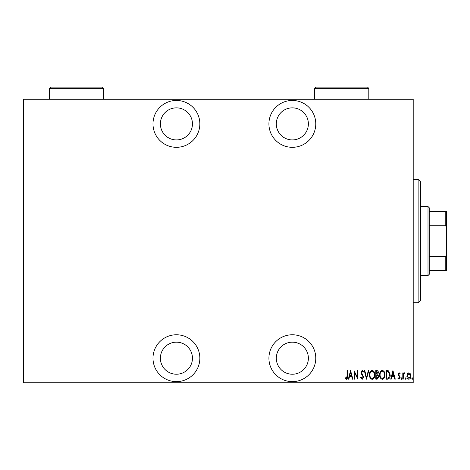 <?xml version="1.0" encoding="UTF-8"?>
<svg xmlns="http://www.w3.org/2000/svg" width="470" height="470" viewBox="0 0 470 470"><rect width="100%" height="100%" fill="white"/><g stroke="black" fill="none" stroke-linecap="round" stroke-linejoin="round"><path stroke-width="0.7" d="M176.42 381.634A23.43 23.43 0 0 0 199.85 358.199A23.43 23.43 0 0 0 176.42 334.769A23.43 23.43 0 0 0 152.991 358.199A23.43 23.43 0 0 0 176.42 381.634M176.42 147.316A23.43 23.43 0 0 0 199.85 123.886A23.43 23.43 0 0 0 176.42 100.457A23.43 23.43 0 0 0 152.991 123.886A23.43 23.43 0 0 0 176.42 147.316M292.346 381.634A23.43 23.43 0 0 0 315.775 358.199A23.43 23.43 0 0 0 292.346 334.769A23.43 23.43 0 0 0 268.916 358.199A23.43 23.43 0 0 0 292.346 381.634M292.346 147.316A23.43 23.43 0 0 0 315.775 123.886A23.43 23.43 0 0 0 292.346 100.457A23.43 23.43 0 0 0 268.916 123.886A23.43 23.43 0 0 0 292.346 147.316M292.346 107.853A16.033 16.033 0 0 1 308.379 123.886A16.033 16.033 0 0 1 292.346 139.919A16.033 16.033 0 0 1 276.313 123.886A16.033 16.033 0 0 1 292.346 107.853M292.346 342.166A16.033 16.033 0 0 1 308.379 358.199A16.033 16.033 0 0 1 292.346 374.232A16.033 16.033 0 0 1 276.313 358.199A16.033 16.033 0 0 1 292.346 342.166M176.42 107.853A16.033 16.033 0 0 1 192.453 123.886A16.033 16.033 0 0 1 176.42 139.919A16.033 16.033 0 0 1 160.388 123.886A16.033 16.033 0 0 1 176.42 107.853M176.42 342.166A16.033 16.033 0 0 1 192.453 358.199A16.033 16.033 0 0 1 176.42 374.232A16.033 16.033 0 0 1 160.388 358.199A16.033 16.033 0 0 1 176.42 342.166M407.42 373.791L408.888 372.745L410.351 373.785L410.88 376.029C410.974 377.686 410.31 378.767 408.888 379.278C407.466 378.767 406.803 377.686 406.897 376.029L407.42 373.791M402.802 379.167L402.802 372.857L403.242 372.857L403.242 373.785L404.241 372.745L404.682 372.963L403.336 374.878L403.242 379.167L402.802 379.167M399.142 372.745L400.14 373.644L399.829 374.185L399.124 373.521L398.595 374.373L400.14 377.451L399.024 379.278L397.931 378.421L398.231 377.839L399.012 378.503L399.7 377.486L398.149 374.402L399.142 372.745M387.568 379.167L385.976 379.167L385.976 370.53L388.637 370.842L390.182 374.96C390.394 377.228 389.518 378.632 387.568 379.167M375.794 379.167L375.794 370.53L376.764 370.53C377.892 370.718 378.415 371.429 378.338 372.669L377.768 374.508L378.785 376.717L377.163 379.167L375.794 379.167M366.5 379.167L364.285 370.53L364.767 370.53L366.553 377.504L368.339 370.53L368.821 370.53L366.5 379.167M354.433 379.167L353.992 379.167L353.992 370.53L357.423 377.339L357.423 370.53L357.864 370.53L357.864 379.167L354.433 372.375L354.433 379.167M347.019 376.276L347.019 370.53L347.459 370.53L347.459 376.364C347.724 377.774 347.324 378.785 346.267 379.384L345.027 378.391L345.297 377.727L346.302 378.503L347.019 376.276M413.201 382.128L413.201 382.868L23.5 382.868L23.5 382.128L413.201 382.128L413.201 99.963L23.5 99.963L23.5 99.223L413.201 99.223L413.201 99.963M23.5 382.128L23.5 99.963M350.561 370.53L352.882 379.167L352.4 379.167L351.695 376.399L349.539 376.399L348.828 379.167L348.346 379.167L350.561 370.53M362.17 379.384L360.631 377.498L361.066 377.063L362.182 378.503L363.175 377.04L361.248 373.638L360.966 372.328L362.188 370.313L363.51 371.77L363.093 372.305L362.129 371.194L361.406 372.287L363.621 377.052L362.17 379.384M369.485 374.89C369.338 372.628 370.213 371.1 372.111 370.313C374.055 371.047 374.954 372.557 374.796 374.843C374.948 377.11 374.061 378.626 372.152 379.384C370.231 378.644 369.344 377.146 369.485 374.89M379.666 374.89C379.519 372.628 380.395 371.1 382.292 370.313C384.237 371.047 385.136 372.557 384.983 374.843C385.13 377.11 384.248 378.626 382.333 379.384C380.418 378.644 379.525 377.146 379.666 374.89M392.949 370.53L395.276 379.167L394.788 379.167L394.083 376.399L391.927 376.399L391.216 379.167L390.735 379.167L392.949 370.53M401.139 378.556L401.58 377.839L402.026 378.556L401.58 379.278L401.139 378.556M405.234 378.556L405.675 377.839L406.121 378.556L405.675 379.278L405.234 378.556M411.873 378.556L412.319 377.839L412.76 378.556L412.319 379.278L411.873 378.556M351.466 375.512L350.614 372.199L349.762 375.512L351.466 375.512M374.355 374.843C374.461 373.004 373.721 371.788 372.134 371.194C370.554 371.805 369.82 373.039 369.931 374.884C369.825 376.717 370.56 377.921 372.134 378.503C373.732 377.921 374.473 376.699 374.355 374.843M376.846 371.418L376.235 371.418L376.235 374.185L377.898 372.687L376.846 371.418M376.535 375.072L376.235 375.072L376.235 378.279L376.893 378.279L378.338 376.717L377.463 375.172L376.535 375.072M384.536 374.843C384.648 373.004 383.902 371.788 382.316 371.194C380.735 371.805 380.001 373.039 380.113 374.884C380.007 376.717 380.741 377.921 382.316 378.503C383.914 377.921 384.654 376.699 384.536 374.843M386.416 371.418L386.416 378.279L388.496 378.062L389.742 374.954L388.373 371.658L386.416 371.418M393.854 375.512L393.002 372.199L392.156 375.512L393.854 375.512M410.433 376.035L408.888 373.521L407.337 376.035L408.888 378.503L410.433 376.035M418.136 179.381L420.603 181.849L420.603 300.236L418.136 302.704L418.136 179.381L413.201 179.381M428 206.512L429.233 207.746L429.233 274.339L428 275.573L428 206.512L420.603 206.512M428 275.573L420.603 275.573M429.233 211.447L446.5 211.447L446.5 270.638L445.76 270.638L445.76 256.297L446.5 254.605M446.5 227.48L445.76 225.788L445.76 211.447M429.233 225.788L445.76 225.788M429.233 256.297L445.76 256.297M429.233 270.638L445.76 270.638M368.809 88.366L314.542 88.366L315.775 87.132L367.575 87.132L368.809 88.366L368.809 99.223M314.542 88.366L314.542 99.223M103.659 88.366L49.397 88.366L50.631 87.132L102.425 87.132L103.659 88.366L103.659 99.223M49.397 88.366L49.397 99.223M418.136 302.704L413.201 302.704"/></g></svg>
